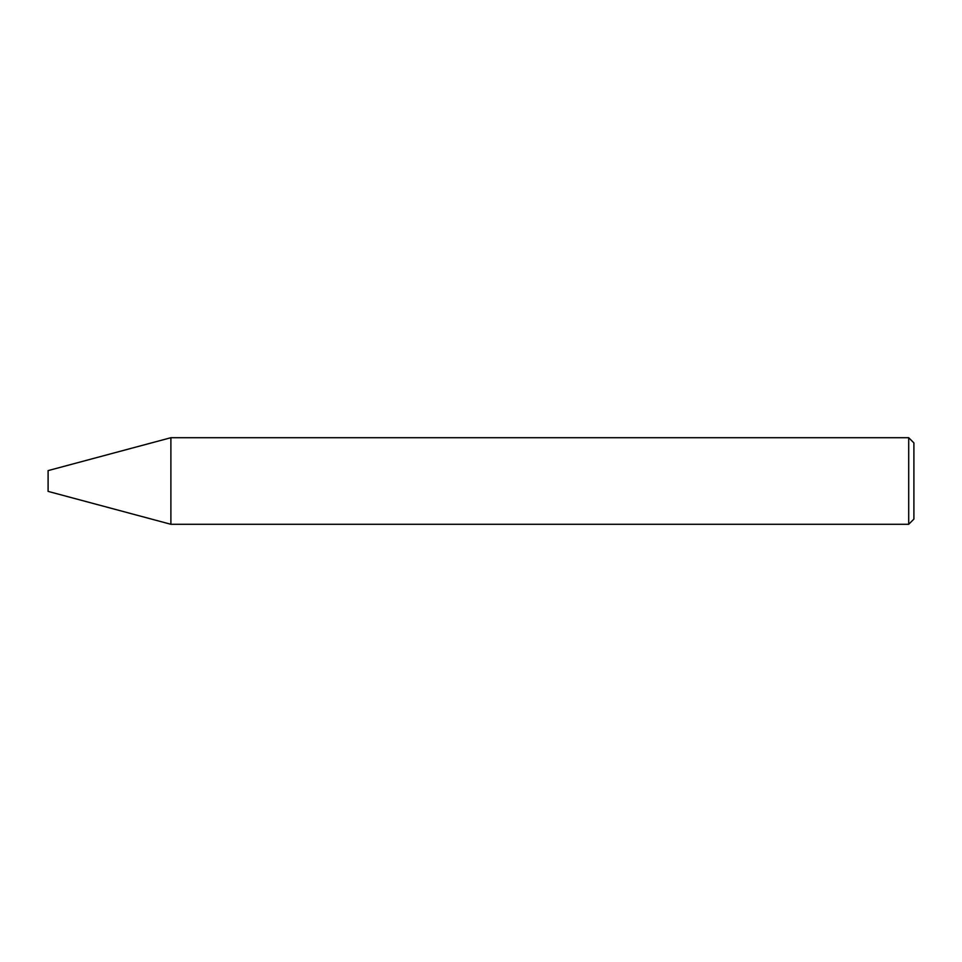 <?xml version="1.0" encoding="UTF-8"?>
<svg xmlns="http://www.w3.org/2000/svg" width="962" height="962" viewBox="0 0 962 962"><rect width="100%" height="100%" fill="white"/><g stroke="black" fill="none" stroke-linecap="round" stroke-linejoin="round"><path stroke-width="1.44" d="M48.1 491.39L48.1 470.61L170.887 437.71L170.887 524.29L48.1 491.39M908.705 437.71L913.9 442.905L913.9 519.095L908.705 524.29L908.705 437.71L170.887 437.71M908.705 524.29L170.887 524.29"/></g></svg>
